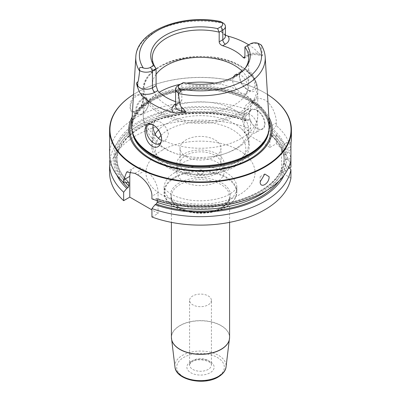 <?xml version="1.0" encoding="UTF-8"?>
<svg xmlns="http://www.w3.org/2000/svg" width="401" height="401" viewBox="0 0 401 401"><rect width="100%" height="100%" fill="white"/><g stroke="black" fill="none" stroke-linecap="round" stroke-linejoin="round"><path stroke-width="0.3" stroke-dasharray="2 1.5" d="M109.593 154.53A90.907 52.486 180 0 1 157.448 108.305A90.907 52.486 180 0 1 250.625 110.746L247.502 114.586L246.354 115.252L245.367 116.932A83.634 48.285 0 0 0 160.235 115.363A83.634 48.285 0 0 0 116.866 157.683A83.634 48.285 0 0 0 128.25 182.009M136.475 92.701A90.546 52.275 180 0 0 133.513 94.491A90.907 52.486 180 0 1 136.22 92.847A90.907 52.486 180 0 1 264.78 92.847L264.78 92.847A90.907 52.486 0 0 1 267.487 94.476A90.546 52.275 0 0 0 264.525 92.701L264.78 92.847L264.525 92.701A90.546 52.275 180 0 0 136.475 92.701L136.22 92.847M269.923 126.621L269.923 147.403L244.214 132.561L244.214 111.774A18.18 10.496 60 0 1 247.978 103.453A18.18 10.496 60 0 1 261.988 108.325A18.18 10.496 60 0 1 269.923 126.621L276.339 122.917C276.525 115.217 271.637 103.533 264.78 99.899L259.698 98.3L255.046 99.373L251.783 102.872L250.625 108.069L250.625 110.746M136.22 111.107L141.062 106.205L143.287 99.268L141.062 94.481L136.22 94.776C127.999 99.172 127.999 117.072 136.22 111.107L136.861 110.736L136.22 111.107M143.287 99.603A9.093 5.248 -60 0 0 141.408 95.438A9.093 5.248 -60 0 0 136.861 95.889A9.093 5.248 120 0 0 130.921 103.899A9.093 5.248 120 0 0 132.315 111.187A9.093 5.248 120 0 0 136.861 110.736A9.093 5.248 -60 0 0 143.287 99.603L143.287 99.268M142.134 98.932A9.093 5.248 -60 0 1 146.676 98.486A9.093 5.248 -60 0 1 148.56 102.646A9.093 5.248 -60 0 1 142.134 113.779L142.515 113.558L142.134 113.779A9.093 5.248 120 0 1 137.588 114.23A9.093 5.248 120 0 1 136.195 106.947A9.093 5.248 120 0 1 142.134 98.932M148.56 103.092A8.546 4.932 -60 0 0 142.515 99.603A8.546 4.932 120 0 0 136.475 110.069A8.546 4.932 120 0 0 142.515 113.558A8.546 4.932 -60 0 0 148.56 103.092L148.56 102.646M143.287 106.135A1.093 0.632 -60 0 0 142.515 105.689A1.093 0.632 120 0 0 141.748 107.027A1.093 0.632 120 0 0 142.515 107.468L143.287 107.027L143.287 106.135A1.093 0.632 -60 0 1 142.515 107.468M244.214 132.561L250.625 128.856L250.625 120.39L247.502 120.155L245.723 120.922C222.365 112.751 197.723 111.182 171.803 116.225C139.177 122.746 116.295 141.864 116.866 161.022A83.634 48.285 0 0 0 125.789 182.726M245.723 120.922L245.367 120.275L245.367 116.932M109.593 172.641A90.907 52.486 180 0 1 157.448 126.415A90.907 52.486 180 0 1 250.625 128.856M151.934 217.006L158.074 213.462L151.934 209.918M290.92 178.079L281.497 172.641L289.472 168.034M269.923 147.403L276.339 143.698A90.907 52.486 180 0 1 290.92 167.202M211.407 300.384A10.907 6.301 0 0 1 208.214 304.84A10.907 6.301 180 0 1 196.325 306.204A10.907 6.301 180 0 1 189.593 300.384A10.907 6.301 180 0 1 192.786 295.933A10.907 6.301 0 0 1 204.675 294.565A10.907 6.301 0 0 1 211.407 300.384L211.407 364.96A10.907 6.301 0 0 0 204.675 359.141A10.907 6.301 0 0 0 192.786 360.509A10.907 6.301 180 0 0 189.593 364.96C188.966 364.845 189.838 363.777 192.219 361.757C198.535 357.306 212.746 361.517 211.407 364.96A10.907 6.301 0 0 1 208.214 369.416A10.907 6.301 180 0 1 196.325 370.78A10.907 6.301 180 0 1 189.593 364.96L189.593 300.384M109.974 159.352A90.907 52.486 180 0 1 250.625 120.39M276.339 135.232A90.907 52.486 180 0 1 290.92 158.736L286.915 159.007A86.586 49.99 0 0 0 273.216 135.002L276.339 135.232L276.339 143.698M290.92 158.736L290.92 159.974L286.915 159.698A86.586 49.99 180 0 1 155.072 199.127L156.856 198.35L157.217 199.001A83.634 48.285 0 0 0 284.093 159.187L284.098 159.137C282.309 176.56 268.099 189.934 241.457 199.252C215.693 207.728 182.054 207.367 156.856 198.35M291.407 140.144L291.031 142.515M281.497 172.641L281.497 151.859L290.92 146.415L290.92 149.092A90.907 52.486 180 0 0 276.339 125.593L276.339 122.917M288.715 167.212L286.915 165.267L285.407 164.395L284.093 162.525L284.093 159.187L285.407 158.831L286.915 159.698M284.103 175.152A86.586 49.99 0 0 0 286.915 165.267M247.502 120.155A86.586 49.99 0 0 0 149.478 121.749A86.586 49.99 0 0 0 116.897 175.152M130.631 171.558A18.18 10.496 60 0 1 133.558 168.029A18.18 10.496 60 0 1 142.646 168.926L145.217 170.415A18.18 10.496 60 0 1 158.074 192.68L158.074 213.462M151.934 198.901L155.072 199.127M157.217 200.685L157.217 199.001M273.216 135.002L272.068 135.663L271.282 135.678L271.081 135.117L271.081 131.779L272.068 130.094L273.216 129.433A86.586 49.99 180 0 1 286.915 153.443L285.407 154.31L284.093 156.184A83.634 48.285 0 0 0 271.081 131.779M286.915 159.007L285.407 159.879L284.098 159.573C283.592 151.037 279.322 143.077 271.282 135.678M271.081 135.117A83.634 48.285 0 0 1 284.093 159.523L284.093 156.184M126.786 182.796A86.586 49.99 180 0 1 139.939 120.841A86.586 49.99 180 0 1 247.502 114.586M286.915 153.443L290.92 149.092M273.216 129.433L276.339 125.593M281.497 151.859A18.18 10.496 60 0 1 285.261 143.533A18.18 10.496 60 0 1 290.92 142.992M265.041 123.874A11.273 6.506 -120 0 0 257.066 110.069A11.273 6.506 -120 0 0 249.096 114.671A11.273 6.506 -120 0 0 257.066 128.475A11.273 6.506 -120 0 0 265.041 123.874M249.096 114.671L249.096 114.967A10.907 6.301 -120 0 1 251.357 109.974L244.605 113.874A10.907 6.301 -120 0 0 242.344 118.866A10.907 6.301 60 0 0 247.106 129.844A10.907 6.301 60 0 0 255.512 132.766A10.907 6.301 60 0 0 257.773 127.774A10.907 6.301 -120 0 0 253.011 116.796A10.907 6.301 -120 0 0 244.605 113.874M249.096 114.967A10.907 6.301 60 0 0 256.81 128.325A10.907 6.301 60 0 0 262.264 128.866A10.907 6.301 60 0 0 264.525 123.874A10.907 6.301 -120 0 0 259.763 112.897A10.907 6.301 -120 0 0 251.357 109.974M247.427 124.987L247.166 124.836L247.427 124.987M132.124 117.107A71.754 41.423 180 0 1 251.237 100.37A71.754 41.423 0 0 1 268.876 117.107M131.668 124.546A68.877 39.764 180 0 1 175.272 88.952A68.877 39.764 180 0 1 249.201 97.834A68.877 39.764 0 0 1 269.332 124.546M248.876 90.516C253.653 93.127 256.033 91.288 256.018 84.992C255.186 78.195 252.505 73.198 247.963 69.995C243.041 67.734 240.154 69.518 239.307 75.343C240.394 82.255 243.582 87.313 248.876 90.516L247.021 89.443A10.907 6.301 60 0 1 239.307 76.085L239.307 75.343M248.695 44.847A65.468 37.799 180 0 1 259.928 54.571L261.587 56.09L262.46 55.584L261.166 44.962M245.166 68.24A48.18 27.819 180 0 1 244.485 69.167A48.18 27.819 180 0 1 181.823 83.453L181.823 100.526L180.776 102.36L178.325 102.546A48.18 27.819 180 0 1 175.583 101.664M221.979 22.561C219.232 20.917 219.487 20.992 222.755 22.787L221.071 31.689L223.723 34.225L225.417 35.148M153.523 125.097A10.907 6.301 60 0 1 153.979 125.348A10.907 6.301 60 0 1 161.693 138.706L161.693 139.448M161.693 138.706A10.907 6.301 60 0 1 161.688 139.062M239.307 76.085A10.907 6.301 60 0 1 241.567 71.087A10.907 6.301 60 0 1 249.973 74.015A10.907 6.301 60 0 1 254.735 84.992A10.907 6.301 60 0 1 252.475 89.984A10.907 6.301 60 0 1 247.021 89.443M238.415 74.19L240.996 75.107C245.432 78.486 247.758 83.082 247.968 88.897L246.084 93.674L244.555 94.065L240.966 92.937L237.096 89.759C234.219 86.671 232.7 83.413 232.54 79.989L233.026 77.323M161.548 140.35L163.904 140.626L165.824 140.009L168.46 134.801C167.748 129.272 164.931 124.962 160.004 121.869L154.916 121.117L153.072 124.886M156.084 74.34A48.18 27.819 0 0 0 152.32 85.122A48.18 27.819 0 0 0 166.43 104.791A48.18 27.819 180 0 0 218.936 110.821A48.18 27.819 180 0 0 248.68 85.122A48.18 27.819 180 0 0 242.234 71.223M183.377 82.556L178.179 85.558L178.179 102.631A8.872 5.123 0 0 0 175.583 106.25C175.307 106.135 175.924 105.483 177.427 104.295A3.634 2.1 -120 0 0 178.179 102.631L181.823 100.526M244.916 47.027L248.555 44.927A8.872 5.123 180 0 1 261.106 44.927M248.555 44.927L250.485 43.814L248.555 44.927L248.555 54.576A8.872 5.123 180 0 1 262.46 55.584M234.57 109.994A48.18 27.819 180 0 1 248.68 129.663A48.18 27.819 180 0 1 208.936 157.052A48.18 27.819 180 0 1 192.064 157.052A48.18 27.819 180 0 1 166.43 149.332A48.18 27.819 180 0 1 152.32 129.663A48.18 27.819 180 0 1 182.064 103.964A48.18 27.819 180 0 1 234.57 109.994M248.68 129.663L248.68 143.468A48.18 27.819 180 0 0 241.347 128.716A48.18 27.819 180 0 0 234.57 123.799A48.18 27.819 0 0 0 159.653 128.716A48.18 27.819 0 0 0 158.4 129.939M155.122 134.124A48.18 27.819 0 0 0 152.32 143.468A48.18 27.819 0 0 0 166.43 163.137A48.18 27.819 180 0 0 218.936 169.167A48.18 27.819 180 0 0 248.68 143.468M186.039 156.57A20.456 11.809 0 0 0 208.33 159.132A20.456 11.809 0 0 0 220.956 148.22A20.456 11.809 0 0 0 214.961 139.869A20.456 11.809 0 0 0 192.67 137.307A20.456 11.809 0 0 0 180.044 148.22A20.456 11.809 0 0 0 186.039 156.57M180.044 163.658A20.456 11.809 180 0 0 186.039 172.009A20.456 11.809 0 0 0 208.33 174.57A20.456 11.809 0 0 0 220.956 163.658A20.456 11.809 0 0 0 214.961 155.307A20.456 11.809 180 0 0 192.67 152.751A20.456 11.809 180 0 0 180.044 163.658L180.044 148.22M183.788 173.307A23.634 13.644 0 0 0 209.548 176.265A23.634 13.644 0 0 0 224.134 163.658A23.634 13.644 0 0 0 217.212 154.009A23.634 13.644 180 0 0 191.452 151.052A23.634 13.644 180 0 0 176.866 163.658A23.634 13.644 180 0 0 183.788 173.307M176.866 171.974A23.634 13.644 180 0 0 183.788 181.623A23.634 13.644 0 0 0 209.548 184.58A23.634 13.644 0 0 0 224.134 171.974A23.634 13.644 0 0 0 217.212 162.325A23.634 13.644 180 0 0 191.452 159.362A23.634 13.644 180 0 0 176.866 171.974L176.866 163.658M197.929 173.458A3.634 2.1 0 0 0 203.071 173.458A3.634 2.1 0 0 0 203.071 170.49A3.634 2.1 0 0 0 197.929 170.49A3.634 2.1 0 0 0 197.929 173.458L198.505 173.788A2.817 1.629 0 0 0 202.495 173.788A2.817 1.629 0 0 0 202.495 171.488A2.817 1.629 0 0 0 198.505 171.488A2.817 1.629 0 0 0 198.505 173.788L197.929 173.458M260.139 181.894L260.139 176.731M244.214 111.774L250.625 108.069M161.929 150.375A54.546 31.494 180 0 1 239.071 150.375A54.546 31.494 180 0 1 239.071 194.906A54.546 31.494 0 0 1 161.929 194.906A54.546 31.494 0 0 1 161.929 150.375M174.786 172.641A36.366 20.992 180 0 1 214.415 168.089A36.366 20.992 180 0 1 236.866 187.488A36.366 20.992 180 0 1 226.214 202.33A36.366 20.992 0 0 1 186.585 206.881A36.366 20.992 0 0 1 164.134 187.488L164.134 191.838A36.366 20.992 0 0 0 186.585 211.237A36.366 20.992 0 0 0 226.214 206.685A36.366 20.992 180 0 0 236.866 191.838C236.68 197.813 233.076 202.871 226.064 207.016C205.252 220.304 162.656 210.314 164.134 191.838A36.366 20.992 0 0 1 174.786 176.991A36.366 20.992 180 0 1 214.415 172.445A36.366 20.992 180 0 1 236.866 191.838L236.866 187.488C236.224 187.112 239.472 187.407 229.979 194.009C218.63 200.766 197.878 202.796 182.786 198.63C166.951 194.781 162.756 186.069 164.134 187.488A36.366 20.992 0 0 1 174.786 172.641M175.047 177.658A36 20.782 180 0 1 225.953 177.658A36 20.782 180 0 1 225.953 207.051A36 20.782 0 0 1 175.047 207.051A36 20.782 0 0 1 175.047 177.658M179.287 182.936A30 17.318 0 0 0 179.287 207.427A30 17.318 0 0 0 221.713 207.427A30 17.318 180 0 0 221.713 182.936A30 17.318 180 0 0 179.287 182.936M229.593 222.365L229.593 196.465C229.598 200.505 226.881 204.189 221.447 207.512C204.675 218.58 169.402 209.422 171.407 196.465A29.093 16.797 0 0 1 179.929 184.59A29.093 16.797 180 0 1 211.633 180.951A29.093 16.797 180 0 1 229.593 196.465A29.093 16.797 180 0 1 221.071 208.345A29.093 16.797 0 0 1 189.367 211.984A29.093 16.797 0 0 1 171.407 196.465L171.407 222.365M171.407 337.421A29.093 16.797 180 0 1 179.929 325.547A29.093 16.797 180 0 1 211.633 321.908A29.093 16.797 180 0 1 229.593 337.421M229.567 338.088A29.083 16.792 180 0 0 212.044 322.158A29.083 16.792 180 0 0 179.934 325.697A29.083 16.792 0 0 0 171.433 338.088M174.946 366.895A25.619 14.792 0 0 1 182.385 355.391A25.619 14.792 180 0 1 211.137 352.394A25.619 14.792 180 0 1 226.054 366.895M217.337 376.91A23.809 13.744 180 0 1 183.663 376.91A23.809 13.744 180 0 1 183.663 357.466A23.809 13.744 180 0 1 217.337 357.466A23.809 13.744 180 0 1 217.337 376.91M190.856 361.622A13.634 7.875 180 0 1 210.144 361.622A13.634 7.875 180 0 1 210.144 372.755A13.634 7.875 180 0 1 190.856 372.755A13.634 7.875 180 0 1 190.856 361.622M158.074 192.68L151.934 196.224M285.407 164.395A84.997 49.072 180 0 1 278.885 181.117M122.115 181.117A84.997 49.072 180 0 1 145.804 124.571A84.997 49.072 180 0 1 246.354 120.816M272.068 135.663A84.997 49.072 180 0 1 285.407 159.879M266.916 190.37A83.634 48.285 0 0 0 284.093 162.525M245.367 120.275A83.634 48.285 0 0 0 160.235 118.701A83.634 48.285 0 0 0 116.866 161.022L116.866 157.683C116.912 166.36 120.871 174.505 128.741 182.124M156.225 198.46A84.997 49.072 0 0 0 285.407 158.831M246.354 115.252A84.997 49.072 0 0 0 141.062 121.493A84.997 49.072 0 0 0 127.944 182.129M285.407 154.31A84.997 49.072 0 0 0 272.068 130.094M142.646 168.926L134.947 173.372M145.217 170.415L137.518 174.861M131.939 120.11A70.586 40.752 180 0 1 181.488 90.551A70.586 40.752 180 0 1 250.409 100.982A70.586 40.752 0 0 1 269.061 120.11M268.896 130.646A68.511 39.554 0 0 0 269.011 128.325A68.511 39.554 0 0 0 248.946 100.355A68.511 39.554 180 0 0 174.28 91.784A68.511 39.554 180 0 0 131.989 128.325A68.511 39.554 180 0 0 132.104 130.646M132.711 132.992A68.511 39.554 180 0 1 131.989 127.257A68.511 39.554 180 0 1 174.28 90.711A68.511 39.554 180 0 1 248.946 99.288A68.511 39.554 0 0 1 269.011 127.257L269.011 128.325C268.85 118.029 262.289 108.987 249.322 101.187C230.946 90.315 200.976 86.536 176.265 92.07C149.773 97.528 131.488 113.112 131.989 128.325L133.167 134.37A68.576 39.589 180 0 1 168.35 91.899A68.576 39.589 180 0 1 248.991 98.877A68.576 39.589 0 0 1 267.833 134.37L269.011 127.257A68.511 39.554 0 0 1 268.289 132.992M265.191 57.082A64.731 37.373 0 0 0 261.357 45.674M178.325 102.546L175.608 104.115A12.511 7.223 0 0 0 175.583 104.13M135.809 57.082A64.731 37.373 180 0 1 222.555 23.268M159.267 92.245A57.273 33.067 0 0 0 143.227 115.192L143.227 90.265C141.122 60.661 207.883 45.243 240.62 66.05C247.502 70.035 252.394 74.807 255.302 80.37C256.941 83.573 257.763 86.872 257.773 90.265A57.273 33.067 180 0 0 240.996 66.882A57.273 33.067 0 0 0 178.585 59.714A57.273 33.067 0 0 0 143.227 90.265A57.273 33.067 0 0 0 160.004 113.643A57.273 33.067 180 0 0 222.415 120.811A57.273 33.067 180 0 0 257.773 90.265L257.773 115.192A57.273 33.067 180 0 1 224.831 145.127A57.273 33.067 180 0 1 163.904 140.626M237.096 89.759A57.273 33.067 0 0 0 214.56 83.142M186.44 83.142A57.273 33.067 0 0 0 180.525 84.205M192.064 157.052C181.904 156.024 172.721 153.192 164.52 148.56C153.874 142.721 143.463 131.122 143.227 115.192A57.273 33.067 0 0 0 156.445 136.325M244.555 94.065A57.273 33.067 180 0 1 257.773 115.192C257.653 122.977 255.277 129.979 250.65 136.2L245.778 141.683C241.663 145.533 236.926 148.666 231.562 151.092C224.585 154.24 217.041 156.225 208.936 157.052M240.354 65.97A56.366 32.541 180 0 1 240.354 111.989A56.366 32.541 180 0 1 160.646 111.989A56.366 32.541 0 0 1 160.646 65.97A56.366 32.541 0 0 1 240.354 65.97M175.608 104.115A3.634 2.1 -120 0 0 177.427 104.295L180.776 102.36M245.983 56.06L248.555 54.576A3.634 2.1 60 0 1 247.803 56.24A3.634 2.1 60 0 1 245.983 56.06A12.511 7.223 180 0 1 259.928 54.571M223.723 34.225C226.64 36.691 224.926 35.724 225.417 36.095A8.872 5.123 0 0 0 221.071 31.689M161.067 135.378A45.273 26.14 0 0 1 232.515 129.739A45.273 26.14 180 0 1 232.515 166.701A45.273 26.14 180 0 1 168.485 166.701A45.273 26.14 0 0 1 158.45 138.535M141.408 95.438L146.676 98.486M132.315 111.187L137.588 114.23M285.261 143.533L291.377 140.004M247.978 103.453L255.046 99.373M256.81 128.325L257.066 128.475M262.264 128.866L255.512 132.766M126.686 171.994L133.558 168.029M153.979 125.348L153.037 124.801M246.084 93.674L252.475 89.984M159.433 143.698L165.824 140.009M235.176 74.781L241.567 71.087M148.525 124.806L154.916 121.117M248.68 57.814L248.68 85.122M152.32 57.814L152.32 85.122M244.485 69.167L245.923 67.313M244.46 58.17L247.803 56.24C252.289 54.155 256.886 54.105 261.587 56.09M152.32 129.663L152.32 143.468M241.347 128.716C254.164 139.683 251.036 157.553 235.292 166.31C217.522 177.633 184.941 177.889 166.671 166.881C160.876 163.548 156.661 159.473 154.019 154.641C152.395 151.598 151.588 148.43 151.593 145.132C151.758 138.982 154.445 133.513 159.653 128.716M220.956 163.658L220.956 148.22M224.134 171.974L224.134 163.658M202.495 173.788L203.071 173.458M260.154 176.706L264.78 174.034"/><path stroke-width="0.6" d="M116.897 175.152A86.586 49.99 0 0 0 126.786 188.365L123.653 192.214L123.653 200.68L129.789 197.137L129.789 176.35L123.653 179.894L123.653 182.57A90.907 52.486 180 0 1 109.593 154.53L109.593 129.959A90.907 52.486 180 0 1 133.513 94.476A90.546 52.275 180 0 0 136.475 166.626A90.546 52.275 0 0 0 262.991 167.493A90.546 52.275 0 0 0 267.487 94.491A90.907 52.486 0 0 1 291.407 129.959L291.407 140.144L290.92 142.992L290.92 167.202L289.472 168.034M123.653 179.894L126.686 171.994L134.947 173.372A90.907 52.486 180 0 0 136.22 174.124A90.907 52.486 180 0 0 137.518 174.861C144.42 178.475 152.225 188.515 151.934 196.224L151.934 198.901A90.907 52.486 180 0 0 290.92 159.974M291.407 129.959A90.907 52.486 0 0 1 235.287 178.45A90.907 52.486 0 0 1 136.22 167.072A90.907 52.486 180 0 1 109.593 129.959M123.653 200.68A90.907 52.486 180 0 1 109.593 172.641L109.593 164.174A90.907 52.486 180 0 1 109.974 159.352M151.934 209.918L129.789 197.137M151.934 208.545A90.907 52.486 180 0 0 290.92 169.613L290.92 178.079A90.907 52.486 180 0 1 151.934 217.006L151.934 208.545L155.072 204.695A86.586 49.99 0 0 0 284.103 175.152M123.653 192.214A90.907 52.486 180 0 1 109.593 164.174M291.031 142.515L290.92 146.415M269.111 176.716C269.452 183.668 260.144 189.041 260.139 181.894L264.78 174.034L269.111 176.716M290.92 169.613L288.715 167.212M155.072 204.695L156.225 204.029L157.217 202.34L157.217 200.685M129.789 176.35A18.18 10.496 60 0 1 130.631 171.558M126.786 188.365L127.944 187.698L128.937 186.014L128.741 182.124L127.944 182.129L126.786 182.796L123.653 182.57M268.876 117.107A71.754 41.423 0 0 1 237.798 165.052A71.754 41.423 0 0 1 149.763 158.956A71.754 41.423 180 0 1 132.124 117.107M151.799 154.069A68.877 39.764 180 0 1 132.871 133.488A68.877 39.764 180 0 1 131.668 124.546L135.809 57.082A64.731 37.373 180 0 0 139.643 71.137C138.23 82.812 138.054 81.548 137.728 82.11C137.448 81.739 137.027 82.2 136.47 83.488L137.453 86.952C137.643 87.218 139.132 92.07 140.43 93.533A65.924 38.06 180 0 0 153.884 104.766A65.924 38.06 180 0 0 173.342 112.536C176.079 113.403 180.821 112.145 181.623 112.455A3.634 0.917 100.6 0 0 181.713 111.122L181.713 107.503C180.881 106.275 180.084 106.977 178.445 93.543A64.731 37.373 0 0 0 265.191 57.082L269.332 124.546A68.877 39.764 0 0 1 268.129 133.488A68.877 39.764 0 0 1 220.68 163.974A68.877 39.764 0 0 1 151.799 154.069M153.037 124.801L153.037 124.801C157.959 127.784 160.846 132.666 161.693 139.448C160.606 146.38 157.418 148.691 152.124 146.375C147.347 142.876 144.967 137.353 144.982 129.799C145.814 123.989 148.495 122.32 153.037 124.801M225.417 35.148L227.969 36.12A65.468 37.799 180 0 1 246.795 43.704A65.468 37.799 180 0 1 248.695 44.847M178.179 85.558L180.109 84.446L178.179 85.558A8.872 5.123 0 0 0 175.583 89.177L175.583 106.25A8.872 5.123 0 0 0 181.713 111.122L185.598 111.854C183.874 109.247 182.58 107.799 181.713 107.503M185.598 111.854C186.335 112.41 185.006 112.611 181.623 112.455M175.583 89.177A8.872 5.123 0 0 0 178.244 92.837C181.513 92.22 181.768 90.811 179.021 88.611A6.145 3.549 0 0 1 180.109 84.446L183.377 82.556A49.754 28.727 180 0 0 245.923 67.313A49.754 28.727 180 0 0 247.216 45.699L244.916 47.027L244.916 56.676L244.46 58.17L243.272 57.624A48.18 27.819 180 0 0 234.57 50.762A48.18 27.819 0 0 0 222.675 45.734C220.52 44.892 219.352 43.589 219.177 41.819L219.177 32.17A48.18 27.819 180 0 0 152.32 57.814A48.18 27.819 180 0 0 156.084 68.596L152.445 70.696A8.872 5.123 180 0 1 139.834 70.661C138.806 67.584 139.964 66.691 143.302 67.985A6.145 3.549 180 0 0 150.515 67.358L153.784 65.468L156.084 68.596L156.084 85.669L157.728 90.656A48.18 27.819 0 0 0 166.43 97.523A48.18 27.819 180 0 0 175.583 101.664M161.688 139.062A10.907 6.301 60 0 1 159.433 143.698A10.907 6.301 60 0 1 151.027 140.776A10.907 6.301 60 0 1 146.265 129.799A10.907 6.301 60 0 1 148.525 124.806A10.907 6.301 60 0 1 153.523 125.097M153.072 124.886L153.032 125.894C153.057 129.398 154.195 132.871 156.445 136.325L160.034 139.668L161.548 140.35M233.026 77.323L235.176 74.781L238.415 74.19M242.234 71.223A48.18 27.819 180 0 0 234.57 65.453A48.18 27.819 0 0 0 156.084 74.34M244.916 47.027A48.18 27.819 180 0 1 248.68 57.814A48.18 27.819 180 0 1 245.166 68.24M139.643 71.137L139.834 70.661M178.244 92.837L178.445 93.543M259.322 43.894L261.106 44.927A8.872 5.123 180 0 1 261.166 44.962L257.698 43.183A6.145 3.549 180 0 0 250.485 43.814L247.216 45.699M153.784 65.468A49.754 28.727 180 0 1 165.317 35.273A49.754 28.727 180 0 1 217.623 28.611L220.891 26.727A6.145 3.549 0 0 0 221.979 22.561L220.249 21.469C181.974 13.514 136.51 30.932 135.809 57.082M219.177 41.819L222.821 39.714L222.821 30.065L219.177 32.17L217.623 28.611M220.891 26.727L222.821 30.065A8.872 5.123 0 0 0 225.417 26.446A8.872 5.123 0 0 0 222.821 22.822A8.872 5.123 0 0 0 222.755 22.787M158.4 129.939A48.18 27.819 0 0 0 155.122 134.124M229.593 222.365L229.593 337.421A29.093 16.797 180 0 1 221.071 349.301A29.093 16.797 180 0 1 189.367 352.94A29.093 16.797 180 0 1 171.407 337.421L171.407 222.365M171.433 338.088A29.083 16.792 0 0 0 171.493 338.76A29.083 16.792 0 0 0 190.33 353.301A29.083 16.792 0 0 0 221.066 349.441A29.083 16.792 180 0 0 229.507 338.76A29.083 16.792 180 0 0 229.567 338.088M229.593 337.421L226.054 366.895A25.619 14.792 180 0 1 218.615 376.308A25.619 14.792 0 0 1 191.538 379.707A25.619 14.792 0 0 1 174.946 366.895L171.407 337.421M278.885 181.117A84.997 49.072 180 0 1 156.225 204.029M127.944 187.698A84.997 49.072 180 0 1 122.115 181.117M157.217 202.34A83.634 48.285 0 0 0 266.916 190.37M125.789 182.726A83.634 48.285 0 0 0 128.937 186.014M128.25 182.009A83.634 48.285 0 0 0 128.937 182.671M269.061 120.11A70.586 40.752 0 0 1 235.121 165.307A70.586 40.752 0 0 1 150.591 158.611A70.586 40.752 180 0 1 131.939 120.11M132.104 130.646A68.511 39.554 180 0 0 152.054 156.295A68.511 39.554 0 0 0 224.851 165.297A68.511 39.554 0 0 0 268.896 130.646M268.289 132.992A68.511 39.554 0 0 1 222.049 164.801A68.511 39.554 0 0 1 152.054 155.227A68.511 39.554 180 0 1 132.711 132.992M132.871 133.488L133.167 134.37A68.576 39.589 180 0 0 152.009 154.866A68.576 39.589 0 0 0 220.595 164.726A68.576 39.589 0 0 0 267.833 134.37L268.129 133.488M157.728 90.656L155.017 92.225A12.511 7.223 180 0 1 140.43 93.533M175.583 104.13A12.511 7.223 0 0 0 173.342 112.536M214.56 83.142A57.273 33.067 0 0 0 186.44 83.142M180.525 84.205A57.273 33.067 0 0 0 159.267 92.245M156.084 85.669L152.445 87.769A8.872 5.123 180 0 1 137.728 85.729L136.47 83.488M150.515 67.358L152.445 70.696L152.445 87.769A3.634 2.1 -120 0 0 155.017 92.225M137.728 82.11L137.728 85.729A3.634 2.822 -29.4 0 1 137.453 86.952M179.021 88.611A61.097 35.278 0 0 0 243.703 80.531A61.097 35.278 0 0 0 257.698 43.183M221.979 22.561A61.097 35.278 0 0 0 157.297 30.641A61.097 35.278 0 0 0 143.302 67.985M243.272 57.624L244.916 56.676M222.675 45.734L225.392 44.17A12.511 7.223 0 0 0 227.969 36.12M225.392 44.17A3.634 2.1 60 0 1 222.821 39.714A8.872 5.123 0 0 0 225.417 36.095L225.417 26.446M161.067 135.378A45.273 26.14 0 0 0 158.45 138.535M226.054 366.895C225.948 368.83 224.7 373.03 218.244 377C204.124 385.812 175.884 380.138 174.946 366.895M265.191 57.082C264.916 52.912 263.632 48.922 261.337 45.112M221.036 21.794L222.821 22.822"/></g></svg>
